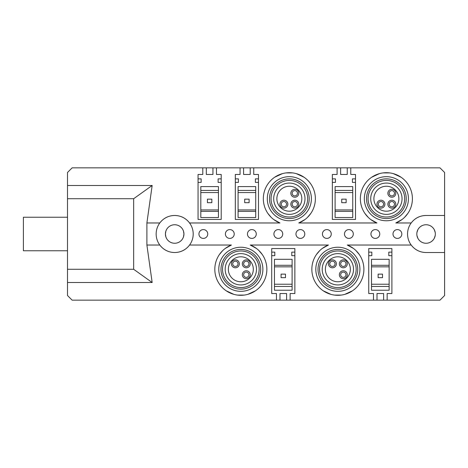 <?xml version="1.0" encoding="UTF-8"?>
<svg xmlns="http://www.w3.org/2000/svg" width="468" height="468" viewBox="0 0 468 468"><rect width="100%" height="100%" fill="white"/><g stroke="black" fill="none" stroke-linecap="round" stroke-linejoin="round"><path stroke-width="0.7" d="M67.503 198.719L133.661 198.719L133.661 269.281L67.503 269.281L67.503 172.476L72.136 167.842L202.796 167.842L202.796 174.459L198.052 174.459L198.052 219.445L221.212 219.445L221.212 174.459L216.468 174.459L216.468 167.842L240.066 167.842L240.066 174.459L235.322 174.459L235.322 219.445L258.476 219.445L258.476 174.459L253.738 174.459L253.738 167.842L337.095 167.842L337.095 174.459L332.356 174.459L332.356 219.445L355.51 219.445L355.51 174.459L350.766 174.459L350.766 167.842L439.967 167.842L444.6 172.476L444.6 215.479L426.079 215.479C419.895 215.596 414.935 218.1 411.191 222.973L395.799 222.973L401.971 219.55M273.762 219.55L279.934 222.973L189.563 222.973C185.819 218.1 180.859 215.596 174.681 215.479C168.503 215.596 163.543 218.1 159.793 222.973L146.893 222.973L152.164 185.486L67.503 185.486M152.164 185.486L133.661 198.719M304.937 219.55L298.771 222.973L376.962 222.973L370.796 219.55M368.298 217.427L364.929 213.443M361.518 206.388L361.009 204.498M364.824 184.146L365.742 182.865M371.715 177.22L379.39 173.651M383.029 172.914L389.739 172.914M393.372 173.651L401.047 177.22M407.02 182.865L407.938 184.146M411.752 204.498L411.243 206.388M407.833 213.443L404.469 217.427M271.264 217.427L267.901 213.443M264.484 206.388L263.981 204.498M267.795 184.146L268.714 182.865M274.681 177.22L282.362 173.651M285.995 172.914L292.705 172.914M296.343 173.651L304.019 177.22M309.991 182.865L310.91 184.146M314.724 204.498L314.215 206.388M310.805 213.443L307.435 217.427M426.079 252.521C419.895 252.404 414.935 249.9 411.191 245.027A18.521 18.521 0 0 0 426.079 252.521L444.6 252.521L444.6 295.524L439.967 300.158L387.153 300.158L387.153 293.541L391.897 293.541L391.897 248.555L368.737 248.555L368.737 293.541L373.482 293.541L373.482 300.158L290.125 300.158L290.125 293.541L294.863 293.541L294.863 248.555L271.709 248.555L271.709 293.541L276.453 293.541L276.453 300.158L72.136 300.158L67.503 295.524L67.503 282.514L152.164 282.514L146.893 245.027L159.793 245.027A18.521 18.521 0 0 1 174.681 215.479A18.521 18.521 0 0 1 189.563 245.027L231.42 245.027A26.021 26.021 0 0 0 220.077 284.971A26.021 26.021 0 0 0 261.6 284.971A26.021 26.021 0 0 0 250.257 245.027L328.448 245.027A26.021 26.021 0 0 0 317.105 284.971A26.021 26.021 0 0 0 358.628 284.971A26.021 26.021 0 0 0 347.285 245.027L411.191 245.027A18.521 18.521 0 0 1 426.079 215.479M174.681 252.521C180.859 252.404 185.819 249.9 189.563 245.027A18.521 18.521 0 0 1 174.681 252.521C168.503 252.404 163.543 249.9 159.793 245.027A18.521 18.521 0 0 0 174.681 252.521M376.962 222.973A26.021 26.021 0 0 1 365.619 183.029A26.021 26.021 0 0 1 407.142 183.029A26.021 26.021 0 0 1 395.799 222.973M279.934 222.973A26.021 26.021 0 0 1 268.591 183.029A26.021 26.021 0 0 1 310.114 183.029A26.021 26.021 0 0 1 298.771 222.973M322.429 234A4.411 4.411 0 0 1 326.839 229.589A4.411 4.411 0 0 1 331.25 234A4.411 4.411 0 0 1 326.839 238.411A4.411 4.411 0 0 1 322.429 234M207.757 234A4.411 4.411 0 0 1 203.346 238.411A4.411 4.411 0 0 1 198.935 234A4.411 4.411 0 0 1 203.346 229.589A4.411 4.411 0 0 1 207.757 234M344.483 234A4.411 4.411 0 0 1 348.894 229.589A4.411 4.411 0 0 1 353.305 234A4.411 4.411 0 0 1 348.894 238.411A4.411 4.411 0 0 1 344.483 234M225.4 234A4.411 4.411 0 0 1 229.811 229.589A4.411 4.411 0 0 1 234.222 234A4.411 4.411 0 0 1 229.811 238.411A4.411 4.411 0 0 1 225.4 234M273.915 234A4.411 4.411 0 0 1 278.325 229.589A4.411 4.411 0 0 1 282.736 234A4.411 4.411 0 0 1 278.325 238.411A4.411 4.411 0 0 1 273.915 234M295.969 234A4.411 4.411 0 0 1 300.38 229.589A4.411 4.411 0 0 1 304.791 234A4.411 4.411 0 0 1 300.38 238.411A4.411 4.411 0 0 1 295.969 234M370.943 234A4.411 4.411 0 0 1 375.354 229.589A4.411 4.411 0 0 1 379.764 234A4.411 4.411 0 0 1 375.354 238.411A4.411 4.411 0 0 1 370.943 234M247.449 234A4.411 4.411 0 0 1 251.86 229.589A4.411 4.411 0 0 1 256.271 234A4.411 4.411 0 0 1 251.86 238.411A4.411 4.411 0 0 1 247.449 234M392.997 234A4.411 4.411 0 0 1 397.408 229.589A4.411 4.411 0 0 1 401.819 234A4.411 4.411 0 0 1 397.408 238.411A4.411 4.411 0 0 1 392.997 234M444.6 252.521L444.6 215.479M337.095 167.842L350.766 167.842M240.066 167.842L253.738 167.842M202.796 167.842L216.468 167.842M332.356 182.397L335.439 182.397L335.439 178.87L332.356 178.87M347.238 167.842L347.238 174.459L340.622 174.459L340.622 167.842M355.51 178.87L352.422 178.87L352.422 182.397L355.51 182.397M352.749 190.429L352.749 186.592L335.111 186.592L335.111 190.429L352.749 190.429L352.749 217.515L335.111 217.515L335.111 190.429M352.749 192.564L335.111 192.564M335.111 209.945L352.749 209.945M352.749 211.39L335.111 211.39M341.728 202.685L341.728 199.157L346.139 199.157L346.139 202.685L341.728 202.685M235.322 182.397L238.411 182.397L238.411 178.87L235.322 178.87M250.21 167.842L250.21 174.459L243.594 174.459L243.594 167.842M258.476 182.397L255.393 182.397L255.393 178.87L258.476 178.87M238.077 192.564L238.077 186.592L255.721 186.592L255.721 217.515L238.077 217.515L238.077 192.564L255.721 192.564M238.077 190.429L255.721 190.429M255.721 209.945L238.077 209.945M238.077 211.39L255.721 211.39M244.694 202.685L244.694 199.157L249.105 199.157L249.105 202.685L244.694 202.685M198.052 182.397L201.141 182.397L201.141 178.87L198.052 178.87M212.94 167.842L212.94 174.459L206.324 174.459L206.324 167.842M221.212 182.397L218.123 182.397L218.123 178.87L221.212 178.87M200.813 192.564L200.813 186.592L218.451 186.592L218.451 217.515L200.813 217.515L200.813 192.564L218.451 192.564M200.813 190.429L218.451 190.429M218.451 209.945L200.813 209.945M200.813 211.39L218.451 211.39M207.429 202.685L207.429 199.157L211.84 199.157L211.84 202.685L207.429 202.685M67.503 282.514L67.503 269.281M250.257 245.027L256.423 248.449M258.921 250.573L262.291 254.557M265.701 261.612L266.21 263.502M262.396 283.854L261.472 285.135M255.505 290.78L247.824 294.349M244.191 295.086L237.481 295.086M233.848 294.349L226.167 290.78M220.2 285.135L219.276 283.854M215.467 263.502L215.97 261.612M219.381 254.557L222.75 250.573M225.248 248.449L231.42 245.027M347.285 245.027L353.457 248.449M355.949 250.573L359.319 254.557M362.729 261.612L363.238 263.502M359.424 283.854L358.506 285.135M352.533 290.78L344.857 294.349M341.219 295.086L334.509 295.086M330.876 294.349L323.201 290.78M317.228 285.135L316.31 283.854M312.495 263.502L313.004 261.612M316.415 254.557L319.784 250.573M322.276 248.449L328.448 245.027M146.893 245.027L146.893 222.973M133.661 269.281L152.164 282.514M174.681 224.739A9.261 9.261 0 0 1 183.942 234A9.261 9.261 0 0 1 174.681 243.261A9.261 9.261 0 0 1 165.415 234A9.261 9.261 0 0 1 174.681 224.739L173.698 224.792L174.681 224.739M174.681 243.261L173.698 243.208L174.681 243.261M176.641 243.05L177.624 242.781L176.641 243.05M178.6 242.389L179.572 241.862L178.6 242.389M180.513 241.19L181.414 240.359L180.513 241.19M182.233 239.359L182.649 238.721L182.233 239.359M182.935 238.2L183.45 236.966L182.935 238.2M183.479 236.89L183.942 234L183.479 231.11L183.942 234L183.479 236.89M176.641 224.95L177.624 225.219L176.641 224.95M178.6 225.611L179.572 226.138L178.6 225.611M180.513 226.81L181.414 227.641L180.513 226.81M182.233 228.641L182.649 229.279L182.233 228.641M182.935 229.8L183.45 231.034L182.935 229.8M172.715 224.95L171.733 225.219L172.715 224.95M170.756 225.611L169.785 226.138L170.756 225.611M168.843 226.81L167.942 227.641L168.843 226.81M167.123 228.641L166.713 229.279L167.123 228.641M166.421 229.8L165.906 231.034L166.421 229.8M165.877 231.11L165.415 234L165.877 236.89L165.415 234L165.877 231.11M172.715 243.05L171.733 242.781L172.715 243.05M170.756 242.389L169.785 241.862L170.756 242.389M168.843 241.19L167.942 240.359L168.843 241.19M167.123 239.359L166.713 238.721L167.123 239.359M166.421 238.2L165.906 236.966L166.421 238.2M290.125 300.158L276.453 300.158M387.153 300.158L373.482 300.158M294.863 255.68L291.775 255.68L291.775 252.117L294.863 252.117M279.981 300.158L279.981 293.541L286.597 293.541L286.597 300.158M271.709 252.117L274.798 252.117L274.798 255.68L271.709 255.68M292.108 284.228L292.108 290.23L274.464 290.23L274.464 259.307L292.108 259.307L292.108 284.228L274.464 284.228M292.108 286.469L274.464 286.469M274.464 266.83L292.108 266.83M274.464 265.297L292.108 265.297M285.492 274.137L285.492 277.664L281.081 277.664L281.081 274.137L285.492 274.137M368.737 255.68L371.826 255.68L371.826 252.117L368.737 252.117M391.897 255.68L388.809 255.68L388.809 252.117L391.897 252.117M377.009 300.158L377.009 293.541L383.625 293.541L383.625 300.158M389.136 284.228L389.136 290.23L371.498 290.23L371.498 259.307L389.136 259.307L389.136 284.228L371.498 284.228M389.136 286.469L371.498 286.469M371.498 266.83L389.136 266.83M371.498 265.297L389.136 265.297M382.52 274.137L382.52 277.664L378.115 277.664L378.115 274.137L382.52 274.137M435.222 235.474L434.333 238.189L435.222 235.474M433.631 239.353L432.812 240.353L433.631 239.353M431.917 241.184L430.975 241.862L431.917 241.184M430.004 242.389L429.021 242.781L430.004 242.389M428.039 243.05L427.056 243.208L428.039 243.05M426.079 243.261L425.096 243.208L426.079 243.261M424.113 243.05L423.13 242.781L424.113 243.05M422.148 242.389L421.182 241.862L422.148 242.389M420.235 241.19L419.913 240.915L420.235 241.19M419.34 240.359L418.521 239.359L419.34 240.359M417.819 238.194L416.93 235.474L417.819 238.194M435.339 234A9.261 9.261 0 0 1 426.079 243.261A9.261 9.261 0 0 1 416.812 234A9.261 9.261 0 0 1 426.079 224.739A9.261 9.261 0 0 1 435.339 234M416.93 232.526L417.819 229.811L416.93 232.526M418.521 228.647L419.34 227.647L418.521 228.647M420.235 226.816L421.177 226.138L420.235 226.816M422.148 225.611L423.13 225.219L422.148 225.611M424.113 224.95L425.096 224.792L424.113 224.95M426.073 224.739L427.056 224.792L426.073 224.739M428.039 224.95L429.021 225.219L428.039 224.95M430.004 225.611L430.969 226.138L430.004 225.611M431.917 226.81L432.239 227.085L431.917 226.81M432.812 227.641L433.631 228.641L432.812 227.641M434.333 229.806L435.222 232.526L434.333 229.806M67.503 250.76L23.4 250.76L23.4 217.24L67.503 217.24M262.887 269.281A22.055 22.055 0 0 0 240.839 247.233A22.055 22.055 0 0 0 218.784 269.281A22.055 22.055 0 0 0 240.839 291.336A22.055 22.055 0 0 0 262.887 269.281M260.682 269.281A19.849 19.849 0 0 0 240.839 249.438A19.849 19.849 0 0 0 220.99 269.281A19.849 19.849 0 0 0 240.839 289.13A19.849 19.849 0 0 0 260.682 269.281M222.534 269.281A18.305 18.305 0 0 1 240.839 250.983A18.305 18.305 0 0 1 259.137 269.281A18.305 18.305 0 0 1 240.839 287.586A18.305 18.305 0 0 1 222.534 269.281M225.178 269.281A15.655 15.655 0 0 1 240.839 253.627A15.655 15.655 0 0 1 256.493 269.281A15.655 15.655 0 0 1 240.839 284.942A15.655 15.655 0 0 1 225.178 269.281A15.655 15.655 0 0 1 240.839 253.627A15.655 15.655 0 0 1 256.493 269.281M232.011 260.46A12.484 12.484 0 0 0 232.011 278.109A12.484 12.484 0 0 0 249.66 278.109A12.484 12.484 0 0 0 249.66 260.46A12.484 12.484 0 0 0 232.011 260.46M246.297 270.773A3.972 3.972 0 0 1 250.263 274.739A3.972 3.972 0 0 1 246.297 278.712A3.972 3.972 0 0 1 242.325 274.739A3.972 3.972 0 0 1 246.297 270.773M235.381 259.857A3.972 3.972 0 0 1 239.347 263.823A3.972 3.972 0 0 1 235.381 267.795A3.972 3.972 0 0 1 231.408 263.823A3.972 3.972 0 0 1 235.381 259.857M246.297 259.857A3.972 3.972 0 0 1 250.263 263.823A3.972 3.972 0 0 1 246.297 267.795A3.972 3.972 0 0 1 242.325 263.823A3.972 3.972 0 0 1 246.297 259.857M246.297 272.095A2.644 2.644 0 0 1 248.941 274.739A2.644 2.644 0 0 1 246.297 277.389A2.644 2.644 0 0 1 243.647 274.739A2.644 2.644 0 0 1 246.297 272.095M235.381 261.179A2.644 2.644 0 0 1 238.025 263.823A2.644 2.644 0 0 1 235.381 266.473A2.644 2.644 0 0 1 232.731 263.823A2.644 2.644 0 0 1 235.381 261.179M246.297 261.179A2.644 2.644 0 0 1 248.941 263.823A2.644 2.644 0 0 1 246.297 266.473A2.644 2.644 0 0 1 243.647 263.823A2.644 2.644 0 0 1 246.297 261.179M359.921 269.281A22.055 22.055 0 0 0 337.867 247.233A22.055 22.055 0 0 0 315.812 269.281A22.055 22.055 0 0 0 337.867 291.336A22.055 22.055 0 0 0 359.921 269.281M357.716 269.281A19.849 19.849 0 0 0 337.867 249.438A19.849 19.849 0 0 0 318.018 269.281A19.849 19.849 0 0 0 337.867 289.13A19.849 19.849 0 0 0 357.716 269.281M319.562 269.281A18.305 18.305 0 0 1 337.867 250.983A18.305 18.305 0 0 1 356.171 269.281A18.305 18.305 0 0 1 337.867 287.586A18.305 18.305 0 0 1 319.562 269.281M322.212 269.281A15.655 15.655 0 0 1 337.867 253.627A15.655 15.655 0 0 1 353.521 269.281A15.655 15.655 0 0 1 337.867 284.942A15.655 15.655 0 0 1 322.212 269.281M329.039 260.46A12.484 12.484 0 0 0 329.039 278.109A12.484 12.484 0 0 0 346.694 278.109A12.484 12.484 0 0 0 346.694 260.46A12.484 12.484 0 0 0 329.039 260.46M332.409 259.857A3.972 3.972 0 0 1 336.381 263.823A3.972 3.972 0 0 1 332.409 267.795A3.972 3.972 0 0 1 328.442 263.823A3.972 3.972 0 0 1 332.409 259.857M343.325 270.773A3.972 3.972 0 0 1 347.291 274.739A3.972 3.972 0 0 1 343.325 278.712A3.972 3.972 0 0 1 339.353 274.739A3.972 3.972 0 0 1 343.325 270.773M343.325 259.857A3.972 3.972 0 0 1 347.291 263.823A3.972 3.972 0 0 1 343.325 267.795A3.972 3.972 0 0 1 339.353 263.823A3.972 3.972 0 0 1 343.325 259.857M332.409 261.179A2.644 2.644 0 0 1 335.053 263.823A2.644 2.644 0 0 1 332.409 266.473A2.644 2.644 0 0 1 329.764 263.823A2.644 2.644 0 0 1 332.409 261.179M343.325 272.095A2.644 2.644 0 0 1 345.969 274.739A2.644 2.644 0 0 1 343.325 277.389A2.644 2.644 0 0 1 340.681 274.739A2.644 2.644 0 0 1 343.325 272.095M343.325 261.179A2.644 2.644 0 0 1 345.969 263.823A2.644 2.644 0 0 1 343.325 266.473A2.644 2.644 0 0 1 340.681 263.823A2.644 2.644 0 0 1 343.325 261.179M311.401 198.719A22.055 22.055 0 0 0 289.353 176.664A22.055 22.055 0 0 0 267.298 198.719A22.055 22.055 0 0 0 289.353 220.767A22.055 22.055 0 0 0 311.401 198.719M309.196 198.719A19.849 19.849 0 0 0 289.353 178.87A19.849 19.849 0 0 0 269.504 198.719A19.849 19.849 0 0 0 289.353 218.562A19.849 19.849 0 0 0 309.196 198.719M271.048 198.719A18.305 18.305 0 0 1 289.353 180.414A18.305 18.305 0 0 1 307.657 198.719A18.305 18.305 0 0 1 289.353 217.017A18.305 18.305 0 0 1 271.048 198.719M273.692 198.719A15.655 15.655 0 0 1 289.353 183.058A15.655 15.655 0 0 1 305.007 198.719A15.655 15.655 0 0 1 289.353 214.373A15.655 15.655 0 0 1 273.692 198.719M298.174 189.891A12.484 12.484 0 0 0 280.525 189.891A12.484 12.484 0 0 0 280.525 207.54A12.484 12.484 0 0 0 298.174 207.54A12.484 12.484 0 0 0 298.174 189.891M283.895 200.205A3.972 3.972 0 0 1 287.861 204.177A3.972 3.972 0 0 1 283.895 208.143A3.972 3.972 0 0 1 279.922 204.177A3.972 3.972 0 0 1 283.895 200.205M294.811 189.288A3.972 3.972 0 0 1 298.777 193.261A3.972 3.972 0 0 1 294.811 197.227A3.972 3.972 0 0 1 290.839 193.261A3.972 3.972 0 0 1 294.811 189.288M294.811 200.205A3.972 3.972 0 0 1 298.777 204.177A3.972 3.972 0 0 1 294.811 208.143A3.972 3.972 0 0 1 290.839 204.177A3.972 3.972 0 0 1 294.811 200.205M283.895 201.527A2.644 2.644 0 0 1 286.539 204.177A2.644 2.644 0 0 1 283.895 206.821A2.644 2.644 0 0 1 281.245 204.177A2.644 2.644 0 0 1 283.895 201.527M294.811 190.611A2.644 2.644 0 0 1 297.455 193.261A2.644 2.644 0 0 1 294.811 195.905A2.644 2.644 0 0 1 292.161 193.261A2.644 2.644 0 0 1 294.811 190.611M294.811 201.527A2.644 2.644 0 0 1 297.455 204.177A2.644 2.644 0 0 1 294.811 206.821A2.644 2.644 0 0 1 292.161 204.177A2.644 2.644 0 0 1 294.811 201.527M408.435 198.719A22.055 22.055 0 0 0 386.381 176.664A22.055 22.055 0 0 0 364.332 198.719A22.055 22.055 0 0 0 386.381 220.767A22.055 22.055 0 0 0 408.435 198.719M406.23 198.719A19.849 19.849 0 0 0 386.381 178.87A19.849 19.849 0 0 0 366.532 198.719A19.849 19.849 0 0 0 386.381 218.562A19.849 19.849 0 0 0 406.23 198.719M368.076 198.719A18.305 18.305 0 0 1 386.381 180.414A18.305 18.305 0 0 1 404.685 198.719A18.305 18.305 0 0 1 386.381 217.017A18.305 18.305 0 0 1 368.076 198.719M370.726 198.719A15.655 15.655 0 0 1 386.381 183.058A15.655 15.655 0 0 1 402.041 198.719A15.655 15.655 0 0 1 386.381 214.373A15.655 15.655 0 0 1 370.726 198.719A15.655 15.655 0 0 0 386.381 214.373A15.655 15.655 0 0 0 402.041 198.719M395.208 189.891A12.484 12.484 0 0 0 377.553 189.891A12.484 12.484 0 0 0 377.553 207.54A12.484 12.484 0 0 0 395.208 207.54A12.484 12.484 0 0 0 395.208 189.891M380.923 200.205A3.972 3.972 0 0 1 384.895 204.177A3.972 3.972 0 0 1 380.923 208.143A3.972 3.972 0 0 1 376.956 204.177A3.972 3.972 0 0 1 380.923 200.205M391.839 189.288A3.972 3.972 0 0 1 395.811 193.261A3.972 3.972 0 0 1 391.839 197.227A3.972 3.972 0 0 1 387.873 193.261A3.972 3.972 0 0 1 391.839 189.288M391.839 200.205A3.972 3.972 0 0 1 395.811 204.177A3.972 3.972 0 0 1 391.839 208.143A3.972 3.972 0 0 1 387.873 204.177A3.972 3.972 0 0 1 391.839 200.205M380.923 201.527A2.644 2.644 0 0 1 383.573 204.177A2.644 2.644 0 0 1 380.923 206.821A2.644 2.644 0 0 1 378.279 204.177A2.644 2.644 0 0 1 380.923 201.527M391.839 190.611A2.644 2.644 0 0 1 394.483 193.261A2.644 2.644 0 0 1 391.839 195.905A2.644 2.644 0 0 1 389.195 193.261A2.644 2.644 0 0 1 391.839 190.611M391.839 201.527A2.644 2.644 0 0 1 394.483 204.177A2.644 2.644 0 0 1 391.839 206.821A2.644 2.644 0 0 1 389.195 204.177A2.644 2.644 0 0 1 391.839 201.527"/></g></svg>
